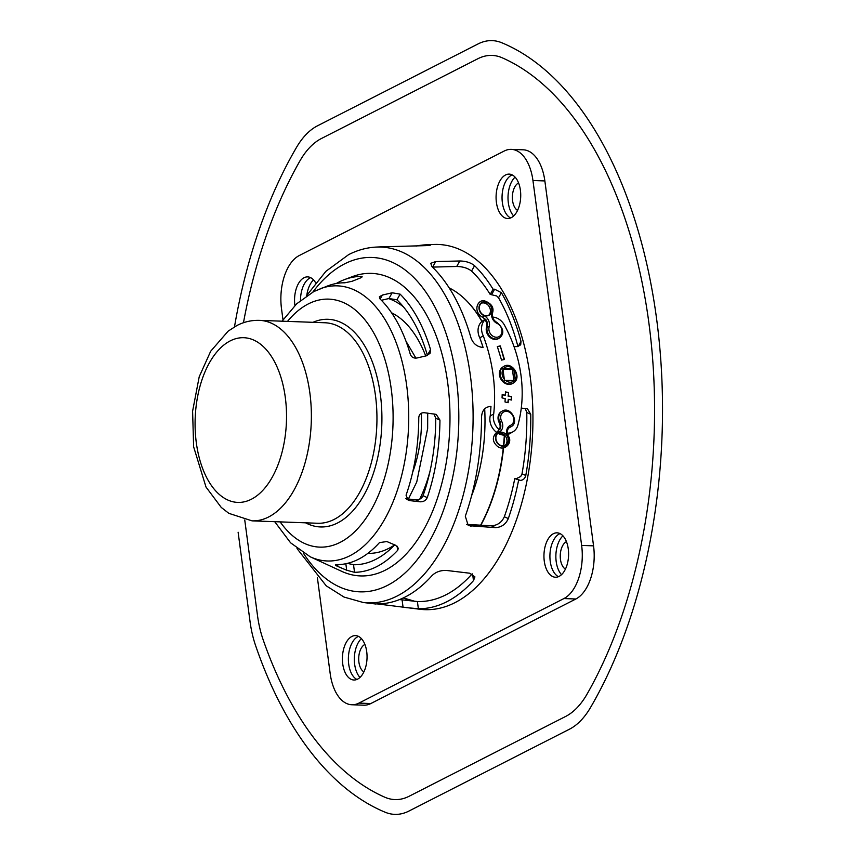 <?xml version="1.0" encoding="UTF-8"?>
<svg xmlns="http://www.w3.org/2000/svg" width="855" height="855" viewBox="0 0 855 855"><rect width="100%" height="100%" fill="white"/><g stroke="black" fill="none" stroke-linecap="round" stroke-linejoin="round"><path stroke-width="1.28" d="M405.548 498.679L415.808 499.854C419.271 499.972 421.686 498.583 423.065 495.686A140.466 77.826 -87.9 0 0 435.761 418.213L433.913 413.82M427.425 355.52L427.372 355.295A140.466 77.826 -87.9 0 0 396.934 299.806L388.94 298.523L381.383 300.287M347.622 563.327L353.521 564.749A140.466 77.826 -87.9 0 0 394.689 544.881A128.56 71.222 92.1 0 1 367.853 553.367M409.802 500.613L408.156 500.164L406.061 495.184A140.989 78.115 -87.9 0 0 418.758 417.7C419.11 414.312 420.927 412.644 424.198 412.709L436.2 414.376L439.951 420.115A148.033 82.016 92.1 0 1 427.254 497.599C425.897 500.506 423.503 501.906 420.051 501.789L409.802 500.613L406.862 499.277M416.909 358.01C413.692 358.448 411.49 357.198 410.293 354.269A140.989 78.115 -87.9 0 0 379.866 298.78L379.396 296.76L382.377 295.06L392.167 292.784L400.108 294.141A148.033 82.016 92.1 0 1 430.546 349.631L430.129 353.211L426.698 355.733L416.909 358.01M336.25 283.507A148.033 82.016 92.1 0 1 338.837 282.107A148.033 82.016 92.1 0 1 344.608 279.564A148.033 82.016 92.1 0 1 361.109 276.389C362.755 276.507 362.381 277.084 359.998 278.142L352.11 281.274L344.768 282.802A140.989 78.115 -87.9 0 0 327.946 285.816L313.774 291.566L296.717 303.76L282.075 321.191M379.438 542.636L386.834 541.536L395.641 545.287L398.355 548.258L397.661 550.321A148.033 82.016 92.1 0 1 354.526 572.316L346.702 570.242L337.896 566.491C335.246 565.315 334.711 564.695 336.304 564.631A140.989 78.115 -87.9 0 0 379.438 542.636M361.27 277.544L361.109 276.389L362.125 276.71M335.374 564.931L336.304 564.631M466.477 524.393L491.304 525.782C497.386 525.472 501.725 522.469 504.322 516.762A174.88 96.882 -87.9 0 0 514.774 478.576L516.324 478.661L520.738 476.47L522.02 473.788A175.467 97.213 -87.9 0 0 526.766 412.473L525.205 408.327M517.938 346.532A175.467 97.213 -87.9 0 0 498.529 297.786L496.659 295.958L490.193 294.419A174.88 96.882 -87.9 0 0 471.543 271.078C467.792 268.117 462.844 266.589 456.709 266.482L432.427 267.102M399.499 599.579L417.4 601.535A174.88 96.882 -87.9 0 0 472.174 573.823M521.283 408.113L527.428 408.743L530.741 414.28A182.543 101.136 92.1 0 1 525.782 475.498C524.927 478.629 523.046 480.264 520.15 480.403L514.774 478.576M490.193 294.419L493.1 289.247L494.639 289.214L501.393 292.688A182.543 101.136 92.1 0 1 521.005 341.38L520.695 344.789L517.681 346.553L514.037 346.638M416.011 246.101A182.062 100.869 92.1 0 1 425.619 244.851L433.677 244.487A182.714 101.232 92.1 0 1 438.273 244.466A182.714 101.232 92.1 0 1 532.729 430.781A182.714 101.232 92.1 0 1 424.86 609.658A182.714 101.232 92.1 0 1 420.275 609.305L376.777 603.854A178.684 98.998 -87.9 0 0 431.893 575.746C435.58 572.059 440.378 570.285 446.278 570.424L469.79 573.224L474.931 576.911L473.478 580.63A182.062 100.869 92.1 0 1 418.362 608.739L405.911 607.595M518.59 480.318A182.062 100.869 92.1 0 1 508.308 518.579C505.754 524.307 501.447 527.332 495.376 527.631L468.284 525.633L465.302 516.217A178.684 98.998 -87.9 0 0 481.525 417.187C481.953 410.475 485.009 406.884 490.695 406.414M425.619 244.851A182.062 100.869 92.1 0 1 428.676 244.797L430.642 245.022M428.761 245.428L428.676 244.797C431.957 244.958 431.091 245.235 426.079 245.631L387.988 246.668A178.684 98.998 -87.9 0 0 384.44 246.71L376.382 247.074C366.838 247.533 357.582 250.066 348.605 254.651L325.873 271.345L306.293 296.012M482.819 347.429C476.994 346.82 473.018 343.55 470.913 337.618A178.684 98.998 -87.9 0 0 432.01 266.707L430.728 263.297L435.729 261.577L459.798 260.978C465.922 261.096 470.838 262.667 474.568 265.691A182.062 100.869 92.1 0 1 493.1 289.247M344.608 279.564L352.484 276.593A151.367 83.865 92.1 0 1 449.805 427.735A151.367 83.865 92.1 0 1 341.658 571.322L310.226 556.797A137.655 76.266 -87.9 0 0 408.572 426.218A137.655 76.266 -87.9 0 0 320.069 288.776M462.886 297.262A143.555 79.536 92.1 0 1 482.028 321.341A143.555 79.536 92.1 0 0 462.886 297.262M504.632 435.195A143.555 79.536 92.1 0 1 503.787 445.872A143.555 79.536 92.1 0 0 504.632 435.195M503.574 448.009A143.555 79.536 92.1 0 1 480.841 525.194A143.555 79.536 92.1 0 0 503.574 448.009M358.502 636.377A22.209 12.301 -87.9 0 0 348.391 657.57A22.209 12.301 -87.9 0 0 356.92 679.447M560.036 533.606A22.209 12.301 -87.9 0 0 549.936 554.799A22.209 12.301 -87.9 0 0 558.454 576.676M512.177 174.89A22.209 12.301 -87.9 0 0 502.067 196.084A22.209 12.301 -87.9 0 0 510.595 217.972M310.643 277.661A22.209 12.301 -87.9 0 0 300.5 300.404M282.994 319.856L281.509 308.708A42.996 23.822 92.1 0 1 299.197 255.57L504.226 151.025A42.996 23.822 92.1 0 1 511.311 149.369L523.228 149.807A42.996 23.822 92.1 0 1 544.859 180.939L593.552 545.853A42.996 23.822 92.1 0 1 575.853 598.992L370.835 703.537A42.996 23.822 92.1 0 1 363.749 705.193L351.822 704.755A42.996 23.822 92.1 0 1 330.19 673.622L317.365 577.499M357.582 679.148A22.209 12.301 92.1 0 1 353.917 680.003A22.209 12.301 92.1 0 1 342.428 657.356A22.209 12.301 92.1 0 1 355.541 635.607A22.209 12.301 92.1 0 1 367.009 654.941A22.209 12.301 92.1 0 1 357.582 679.148M559.117 576.377A22.209 12.301 92.1 0 1 555.451 577.232A22.209 12.301 92.1 0 1 543.972 554.585A22.209 12.301 92.1 0 1 557.086 532.836A22.209 12.301 92.1 0 1 568.554 552.17A22.209 12.301 92.1 0 1 559.117 576.377M511.258 217.662A22.209 12.301 92.1 0 1 507.592 218.517A22.209 12.301 92.1 0 1 496.103 195.87A22.209 12.301 92.1 0 1 509.217 174.121A22.209 12.301 92.1 0 1 520.684 193.454A22.209 12.301 92.1 0 1 511.258 217.662M294.922 305.502A22.209 12.301 92.1 0 1 307.682 276.892A22.209 12.301 92.1 0 1 315.634 282.781M511.311 149.369A42.996 23.822 92.1 0 1 532.943 180.501L581.635 545.415A42.996 23.822 92.1 0 1 563.937 598.553L358.918 703.099A42.996 23.822 92.1 0 1 351.822 704.755M484.689 408.818A125.546 69.554 92.1 0 1 471.586 495.793M449.185 287.9A143.939 79.739 92.1 0 1 463.912 298.192A143.939 79.739 92.1 0 1 481.899 321.448M504.343 435.11A143.939 79.739 92.1 0 1 503.488 445.904M503.264 448.052A143.939 79.739 92.1 0 1 480.617 525.184M421.323 413.221A88.77 49.184 92.1 0 1 412.687 472.152M504.931 445.605A7.161 5.942 60.4 0 0 505.893 436.894A7.161 5.942 60.4 0 0 497.92 433.261A14.332 11.874 -119.6 0 0 504.546 435.11M499.192 422.637L501.661 421.323A7.524 6.231 -119.6 0 1 503.884 411.843A7.524 6.231 -119.6 0 1 512.947 416A7.524 6.231 -119.6 0 1 510.456 425.363A8.603 7.129 60.4 0 0 507.72 436.274L508.298 436.018C513.363 442.698 503.98 452.167 497.161 446.086C491.935 441.255 492.106 436.328 497.653 431.315L499.224 429.712A7.161 5.942 60.4 0 0 499.192 422.637A8.956 7.417 -119.6 0 1 501.425 411.576A8.956 7.417 -119.6 0 1 501.789 411.383M488.376 315.548A7.161 5.942 60.4 0 0 489.327 306.838A7.161 5.942 60.4 0 0 481.354 303.204M510.627 426.934A8.956 7.417 -119.6 0 1 510.285 427.147A8.956 7.417 -119.6 0 1 509.666 427.447A7.161 5.942 60.4 0 0 509.548 427.5M503.039 445.915A7.161 5.942 -119.6 0 1 496.295 440.485A7.161 5.942 -119.6 0 1 498.583 432.801A7.161 5.942 -119.6 0 1 507.282 436.093A7.161 5.942 -119.6 0 1 505.668 445.263A7.161 5.942 -119.6 0 1 503.039 445.915M505.497 380.368L504.45 380.411L502.847 368.366L513.684 368.526L515.287 380.582L505.497 380.368A8.133 6.733 -119.6 0 0 510.211 382.228A8.133 6.733 -119.6 0 0 514.443 380.507M513.887 380.496L512.38 369.264L513.684 368.526M512.38 369.264L503.05 369.125M512.84 383.307A9.565 7.919 -119.6 0 1 512.498 383.521A9.565 7.919 -119.6 0 1 508.992 384.397A9.565 7.919 -119.6 0 1 499.993 377.151A9.565 7.919 -119.6 0 1 503.05 366.891A9.565 7.919 -119.6 0 1 503.403 366.71M498.818 338.398A8.956 7.417 -119.6 0 1 498.476 338.601A8.956 7.417 -119.6 0 1 489.402 336.838A8.956 7.417 -119.6 0 1 486.57 326.995A7.161 5.942 60.4 0 0 484.967 319.856L485.875 319.075M486.484 315.869A7.161 5.942 -119.6 0 1 479.741 310.44A7.161 5.942 -119.6 0 1 482.028 302.755A7.161 5.942 -119.6 0 1 490.727 306.047A7.161 5.942 -119.6 0 1 489.103 315.217A7.161 5.942 -119.6 0 1 486.484 315.869M500.282 345.933L504.471 359.474L501.532 360.094L497.332 346.542L500.282 345.933L504.087 359.56M497.375 346.66L499.94 346.125M505.027 401.978L505.177 398.612L502.056 397.906L502.195 394.529L505.326 395.245L505.465 391.879L508.597 392.584L508.447 395.951L511.579 396.667L511.429 400.033L508.308 399.317L508.159 402.694L505.027 401.978M508.308 399.317L507.817 402.609M511.579 396.667L511.098 399.958M508.447 395.951L511.226 396.859M508.597 392.584L508.105 396.154M505.455 392.146L508.244 392.787M505.326 395.245L502.184 394.807M507.4 433.122A14.332 11.874 60.4 0 0 512.936 431.818A14.332 11.874 60.4 0 0 518.012 424.743A124.958 103.551 60.4 0 0 504.813 325.787A14.332 11.874 60.4 0 0 492.533 317.055M484.967 319.856A14.332 11.874 60.4 0 0 483.278 335.855A156.743 129.885 -119.6 0 1 493.698 413.97A14.332 11.874 60.4 0 0 499.224 429.712M483.075 347.419A156.743 129.885 60.4 0 0 479.783 337.832A14.332 11.874 -119.6 0 1 483.47 320.347L485.255 319.332M479.783 337.832L483.278 335.855M512.936 431.818L509.452 433.795A14.332 11.874 -119.6 0 1 507.71 434.575M496.263 432.128A14.332 11.874 -119.6 0 1 490.214 415.958L493.698 413.97M490.214 415.958A156.743 129.885 60.4 0 0 490.952 406.435M306.827 295.178A22.209 12.301 92.1 0 1 313.539 279.895M359.976 677.438A22.209 12.301 92.1 0 1 354.355 657.794A22.209 12.301 92.1 0 1 361.409 638.61M561.521 574.667A22.209 12.301 92.1 0 1 555.889 555.023A22.209 12.301 92.1 0 1 562.943 535.839M513.652 215.952A22.209 12.301 92.1 0 1 508.03 196.308A22.209 12.301 92.1 0 1 515.084 177.124M363.888 671.891A14.332 7.941 92.1 0 1 358.715 657.955A14.332 7.941 92.1 0 1 364.903 644.424M517.564 210.405A14.332 7.941 92.1 0 1 512.391 196.468A14.332 7.941 92.1 0 1 518.579 182.949M565.433 569.12A14.332 7.941 92.1 0 1 560.26 555.184A14.332 7.941 92.1 0 1 566.438 541.664M234.484 326.845A394.754 218.698 92.1 0 1 296.493 147.423A85.981 47.634 92.1 0 1 317.494 125.813L478.063 43.936A85.981 47.634 92.1 0 1 501.778 42.75A394.754 218.698 92.1 0 1 656.597 318.829A394.754 218.698 92.1 0 1 590.484 707.577A85.981 47.634 92.1 0 1 569.494 729.187L408.925 811.064A85.981 47.634 92.1 0 1 385.199 812.25A394.754 218.698 92.1 0 1 255.517 645.343A85.981 47.634 92.1 0 1 250.045 621.564L238.118 532.227M243.461 322.73A380.422 210.757 92.1 0 1 299.913 160.922A85.981 47.634 92.1 0 1 321.341 138.553L477.881 58.728A85.981 47.634 92.1 0 1 502.174 57.787A380.422 210.757 92.1 0 1 648.86 322.773A380.422 210.757 92.1 0 1 587.075 694.078A85.981 47.634 92.1 0 1 565.647 716.447L409.096 796.272A85.981 47.634 92.1 0 1 384.803 797.213A380.422 210.757 92.1 0 1 263.148 639.775A85.981 47.634 92.1 0 1 257.494 615.461L244.744 519.958M415.808 499.854L420.051 501.789M423.065 495.686L427.254 497.599M435.761 418.213L439.951 420.115M380.133 299.047L382.377 295.06M427.372 355.295L430.546 349.631M388.94 298.523L392.167 292.784M396.934 299.806L400.108 294.141M397.661 550.321L397.105 546.174M354.526 572.316L353.521 564.749M346.702 570.242L345.837 563.734M337.896 566.491L337.65 564.631M403.229 597.966A175.307 97.128 -87.9 0 0 415.135 601.396L403.336 597.912M522.02 473.788L525.782 475.498A178.887 99.105 92.1 0 1 525.75 475.658M516.324 478.661L520.15 480.403M491.743 294.387L494.639 289.214M498.529 297.786L501.393 292.688M518.13 346.51L521.005 341.38M526.766 412.473L530.741 414.28M504.322 516.762L508.308 518.579M297.016 548.568L326.225 585.825L344.031 597.068L363.332 602.519A178.032 98.635 -87.9 0 0 472.89 428.579A178.032 98.635 -87.9 0 0 376.382 247.074M466.969 524.436L471.052 526.285M491.304 525.782L495.376 527.631M432.641 267.091L435.729 261.577M456.709 266.482L459.798 260.978M471.543 271.078L474.568 265.691M473.478 580.63L472.601 574.015M418.362 608.739L417.4 601.535M403.068 607.253L402.085 599.889M379.556 604.442L379.47 603.833M312.887 292.025A167.302 92.693 92.1 0 1 344.544 263.896A167.302 92.693 92.1 0 1 455.843 459.231A167.302 92.693 92.1 0 1 303.301 553.025M287.515 321.384A124.082 68.742 92.1 0 1 308.356 303.899A124.082 68.742 92.1 0 1 391.28 445.968A124.082 68.742 92.1 0 1 280.151 521.881M305.609 522.822A103.904 57.563 -87.9 0 0 381.79 425.234A103.904 57.563 -87.9 0 0 312.973 322.324M324.964 322.763A100.313 55.575 92.1 0 1 376.831 425.053A100.313 55.575 92.1 0 1 317.6 523.26L252.033 520.855A100.313 55.575 -87.9 0 0 311.252 422.648A100.313 55.575 -87.9 0 0 259.396 320.358L324.964 322.763M230.241 340.878A82.401 45.657 92.1 0 1 284.619 440.004A82.401 45.657 92.1 0 1 207.562 479.292A82.401 45.657 92.1 0 1 230.241 340.878M358.918 703.099L370.835 703.537M563.937 598.553L575.853 598.992M581.635 545.415L593.552 545.853M532.943 180.501L544.859 180.939M391.547 312.791A116.002 64.275 92.1 0 1 425.715 355.969M430.065 471.041A116.002 64.275 92.1 0 1 419.741 499.16M388.64 298.598A128.56 71.222 92.1 0 1 403.432 306.86M350.411 564.204A143.234 79.355 92.1 0 1 348.199 563.178M510.456 425.363A1.432 0.802 66.8 0 1 510.371 427.051A8.956 7.417 60.4 0 0 510.98 426.752C519.915 422.52 510.317 405.665 502.131 411.17A8.956 7.417 60.4 0 0 499.897 422.242A7.161 5.942 -119.6 0 1 499.919 429.317M497.653 431.315A1.432 0.802 66.8 0 1 498.925 432.235A8.603 7.129 60.4 0 0 501.661 421.323M507.72 436.274A7.524 6.231 -119.6 0 1 505.487 445.754A7.524 6.231 -119.6 0 1 496.424 441.597A7.524 6.231 -119.6 0 1 498.925 432.235M508.298 436.018C506.812 431.54 507.346 428.633 509.879 427.297A7.161 5.942 -119.6 0 1 510.371 427.051L509.666 427.447M509.698 384.002A9.565 7.919 60.4 0 0 513.192 383.126C522.907 377.728 511.942 360.725 503.745 366.496A9.565 7.919 60.4 0 0 500.688 376.756A9.565 7.919 60.4 0 0 509.698 384.002M504.407 379.299A8.133 6.733 -119.6 0 1 503.082 369.36M503.894 368.323A8.133 6.733 -119.6 0 1 512.829 368.462M513.919 369.531A8.133 6.733 -119.6 0 1 515.244 379.47M497.108 323.414L497.012 322.517C493.26 320.24 491.753 317.066 492.523 313.005A1.432 0.631 -163.3 0 0 491.849 312.193A8.603 7.129 60.4 0 0 497.108 323.414A7.524 6.231 -119.6 0 1 501.767 333.055A7.524 6.231 -119.6 0 1 493.591 336.549A7.524 6.231 -119.6 0 1 489.156 326.813A8.603 7.129 60.4 0 0 483.887 315.591A7.524 6.231 -119.6 0 1 479.228 305.951A7.524 6.231 -119.6 0 1 487.414 302.467A7.524 6.231 -119.6 0 1 491.849 312.193M492.523 313.005C494.222 307.437 491.443 303.343 484.187 300.725C477.176 299.71 472.762 311.786 482.594 317.291L483.887 315.591M485.661 319.46A7.161 5.942 -119.6 0 1 487.265 326.599A1.432 0.631 16.7 0 1 489.156 326.813M486.57 326.995L487.265 326.599A8.956 7.417 60.4 0 0 490.107 336.443A8.956 7.417 60.4 0 0 499.17 338.206C504.642 333.856 503.926 328.63 497.012 322.517M363.332 602.519L376.029 604.036M274.712 521.689L290.593 542.818L310.226 556.797M252.033 520.855L228.851 513.342L221.253 507.432L206.002 487.04L193.625 446.791L192.599 411.18L199.215 376.745L210.683 351.234L228.167 331.131L237.006 325.466C244.092 321.833 251.552 320.133 259.396 320.358M405.986 341.209L415.925 358.149M427.703 413.115L427.65 428.526L416.748 482.006L408.412 499.01M510.285 427.147L510.98 426.752M501.425 411.576L502.131 411.17M512.498 383.521L513.192 383.126M503.05 366.891L503.745 366.496M482.594 317.291L485.426 319.535M498.476 338.601L499.17 338.206"/></g></svg>

